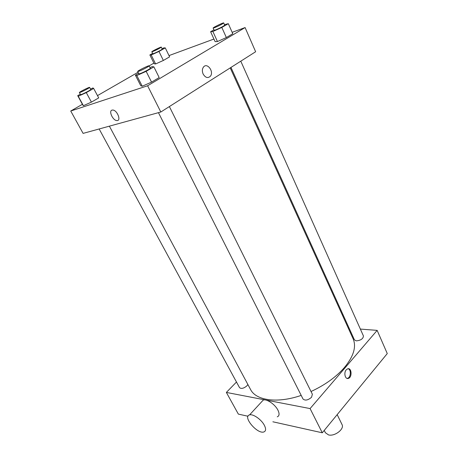 <?xml version="1.0" encoding="UTF-8"?>
<svg xmlns="http://www.w3.org/2000/svg" width="458" height="458" viewBox="0 0 458 458"><rect width="100%" height="100%" fill="white"/><g stroke="black" fill="none" stroke-linecap="round" stroke-linejoin="round"><path stroke-width="0.69" d="M324.241 430.4L325.426 432.764L328.546 434.923C334.735 436.646 344.668 428.957 342.023 424.56L337.18 414.627M360.366 329.079L377.152 330.378L387.268 353.57L322.277 432.793L272.871 421.789M247.99 416.248L238.349 414.101L226.361 392.426L236.483 382.024M346.248 369.824L347.639 368.833C351.692 367.293 352.42 377.386 348.338 378.411C345.2 379.619 343.511 372.738 346.248 369.824M377.152 330.378L310.089 408.582L322.277 432.793M247.87 384.48L246.914 385.848C243.742 388.447 241.28 389.042 239.523 387.634L99.151 128.973M169.38 106.571L312.385 394.258L311.532 397.281C308.005 400.281 305.16 400.847 303.007 398.987L158.457 112.662M230.964 67.429L354.418 339.853L356.301 340.878C360.83 340.403 363.205 338.76 363.429 335.949L240.788 61.183M348.292 328.146L349.145 328.214M310.089 408.582L226.361 392.426M230.214 67.904L353.135 338.834C356.53 346.74 353.628 356.301 344.433 367.516C336.069 377.077 324.934 385.075 311.022 391.516M301.192 395.397C277.25 403.681 255.93 400.475 250.572 389.523L109.382 126.162M261.438 402.021L263.236 400.063C266.756 398.729 275.046 404.357 277.886 410.076C279.632 413.677 279.42 415.933 277.256 416.849M347.027 378.388L347.542 378.297C350.851 377.524 351.366 369.566 348.166 368.73M264.335 425.247C261.381 419.488 253.028 413.677 249.564 414.908C242.288 416.494 257.316 434.402 263.854 431.951C265.983 431.104 266.144 428.871 264.335 425.247M342.321 314.99L343.116 314.904M232.154 32.329L245.093 27.56L255.638 51.743L160.815 112.01L83.098 133.387L70.732 111.025L82.406 104.304M245.093 27.56L147.608 85.772L160.815 112.01M203.134 74.036C202.018 71.339 202.121 69.026 203.455 67.086C207.159 62.053 214.361 71.843 210.308 76.303C207.777 78.467 205.384 77.711 203.134 74.036C205.384 77.711 207.777 78.467 210.308 76.303L210.308 76.303C214.361 71.843 207.159 62.053 203.455 67.086M169.603 56.844L163.363 60.456L155.611 63.948L154.22 63.782L155.611 63.948L163.363 60.456L169.603 56.844L165.275 47.895L158.972 51.462L151.203 55.012L149.858 54.943L152.611 53.391M159.184 77.562L151.541 82.119L142.232 86.224L140.738 85.715L142.232 86.224L151.541 82.119L159.184 77.562L153.888 66.857L146.154 71.345L136.816 75.536L135.391 75.169L138.597 73.314M168.996 55.595L213.932 39.044M97.491 95.613L138.058 72.249M149.142 65.866L153.899 63.124M147.608 85.772L70.732 111.025M232.779 33.732L226.355 37.556L217.441 41.546L215.117 41.644L217.441 41.546L226.355 37.556L232.779 33.732L228.313 23.679L221.821 27.446L212.884 31.505L210.606 31.734L213.92 29.816M98.71 97.898L91.417 102.123L83.39 105.695L82.784 104.997L83.39 105.695L91.417 102.123L98.71 97.898L93.661 88.44L86.293 92.608L78.249 96.249L77.7 95.659L80.287 94.205M112.044 110.115L112.748 110.034C117.214 110.04 121.519 121.049 116.904 120.563C112.937 120.666 108.38 110.945 112.044 110.115C108.38 110.945 112.937 120.666 116.904 120.563L116.904 120.563C121.519 121.049 117.214 110.04 112.748 110.034M90.512 89.041L92.928 87.953L93.661 88.44M79.389 92.55L80.528 94.646L81.387 94.474C83.957 93.604 91.216 89.745 90.758 89.493L89.631 87.392C89.608 86.791 78.896 92.178 79.389 92.55L80.247 92.367C82.806 91.48 90.083 87.627 89.631 87.392M86.293 92.608L91.417 102.123M78.249 96.249L83.39 105.695M77.7 95.659L82.784 104.997M162.063 48.691L163.769 47.907L165.275 47.895M151.821 51.788L152.8 53.775L153.888 53.494C158.176 51.651 160.964 50.185 162.264 49.103L161.302 47.117C161.308 46.584 151.403 51.468 151.821 51.788L152.909 51.502C157.197 49.647 159.991 48.182 161.302 47.117M158.972 51.462L163.363 60.456M151.203 55.012L155.611 63.948M149.858 54.943L154.22 63.782M150.012 67.612L152.233 66.61L153.888 66.857M137.675 71.5L138.877 73.875L140.119 73.623C143.239 72.559 150.808 68.528 150.31 68.202L149.125 65.82C149.073 65.082 137.114 71.007 137.675 71.5L138.917 71.236C142.032 70.154 149.617 66.129 149.125 65.82M146.154 71.345L151.541 82.119M136.816 75.536L142.232 86.224M135.391 75.169L140.738 85.715M224.472 24.629L228.313 23.679M213.125 28.064L214.132 30.291L215.655 29.902C220.424 27.875 223.441 26.295 224.712 25.161L223.71 22.929C223.71 22.287 212.644 27.652 213.125 28.064L214.642 27.663C219.411 25.625 222.433 24.045 223.71 22.929M221.821 27.446L226.355 37.556M212.884 31.505L217.441 41.546M210.606 31.734L215.117 41.644M348.338 378.411L347.542 378.297M249.564 414.908L263.236 400.063"/></g></svg>
